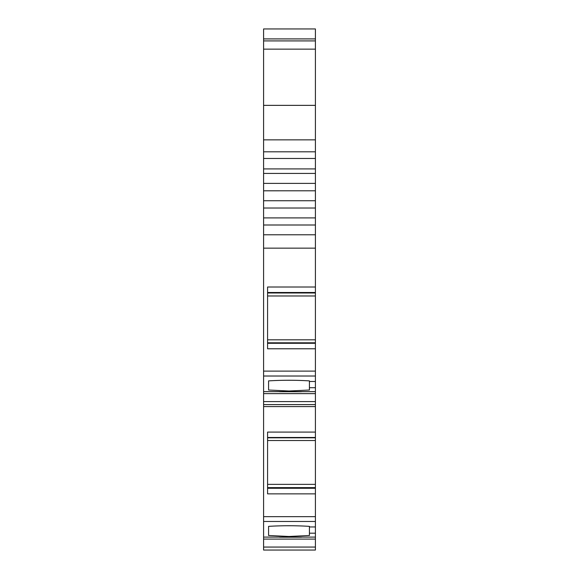<?xml version="1.0" encoding="UTF-8"?>
<svg xmlns="http://www.w3.org/2000/svg" width="579" height="579" viewBox="0 0 579 579"><rect width="100%" height="100%" fill="white"/><g stroke="black" fill="none" stroke-linecap="round" stroke-linejoin="round"><path stroke-width="0.87" d="M315.403 348.782L315.403 287.01L267.578 287.01L267.578 348.782L315.403 348.782L315.403 376.017L263.597 376.017L263.597 406.574L315.403 406.574L315.403 376.017M263.597 208.093L263.597 234.777L315.403 234.777L315.403 287.01M315.403 234.777L315.403 190.846M263.597 190.802L315.403 190.788L315.403 28.95L263.597 28.95L263.597 183.384L315.403 183.384M263.597 406.574L263.597 550.05L315.403 550.05L315.403 406.574M263.597 234.777L263.597 376.017M263.597 217.907L315.403 217.907M263.597 183.384L263.597 200.732L315.403 200.732M263.597 200.732L263.597 208.027L315.403 208.027M263.597 173.425L315.403 173.425M263.597 158.48L315.403 158.48M263.597 40.906L315.403 40.906L263.597 40.906M263.597 28.95L315.403 28.95M263.597 537.095L315.403 537.095M315.403 526.955L309.425 526.955L309.425 526.362A59.782 10.379 180 0 0 289.001 525.739A59.782 10.379 180 0 0 268.576 526.362L268.576 535.488L289.001 536.48L309.425 535.488L309.425 533.187L315.403 533.187M315.403 432.093L267.578 432.093L267.578 493.858L315.403 493.858M315.403 404.583L263.597 404.583M263.597 391.628L315.403 391.628M315.403 381.489L309.425 381.489L309.425 380.888A59.782 10.379 180 0 0 289.001 380.265A59.782 10.379 180 0 0 268.576 380.888L268.576 390.022L289.001 391.013L309.425 390.022L309.425 387.713L315.403 387.713M268.576 380.888L268.576 390.022M309.425 381.489L309.425 387.713M315.403 437.485L267.578 437.485M315.403 437.811L267.578 437.811M315.403 440.539L267.578 440.539M315.403 484.37L267.578 484.37M315.403 487.627L267.578 487.627M315.403 488.278L267.578 488.278M268.576 526.362L268.576 535.488M309.425 526.955L309.425 533.187M315.403 292.496L267.578 292.496M315.403 292.988L267.578 292.988M315.403 295.978L267.578 295.978M315.403 339.815L267.578 339.815M315.403 342.804L267.578 342.804M315.403 343.296L267.578 343.296M306.436 537.095L301.456 537.095M279.534 537.095L274.555 537.095M279.534 537.196L301.456 537.196M306.436 391.628L301.456 391.628M279.534 391.628L274.555 391.628M279.534 391.73L301.456 391.73M315.403 248.152L263.597 248.152M263.597 371.11L315.403 371.11M263.597 168.916L315.403 168.916M263.597 151.807L315.403 151.807M315.403 139.85L263.597 139.85M263.597 105.356L315.403 105.356M315.403 49.143L263.597 49.143M263.597 38.916L315.403 38.916M263.597 547.061L315.403 547.061M315.403 539.092L263.597 539.092M315.403 521.469L263.597 521.469M263.597 516.649L315.403 516.649M263.597 401.594L315.403 401.594M315.403 393.619L263.597 393.619M263.597 224.999L315.403 224.999"/></g></svg>
